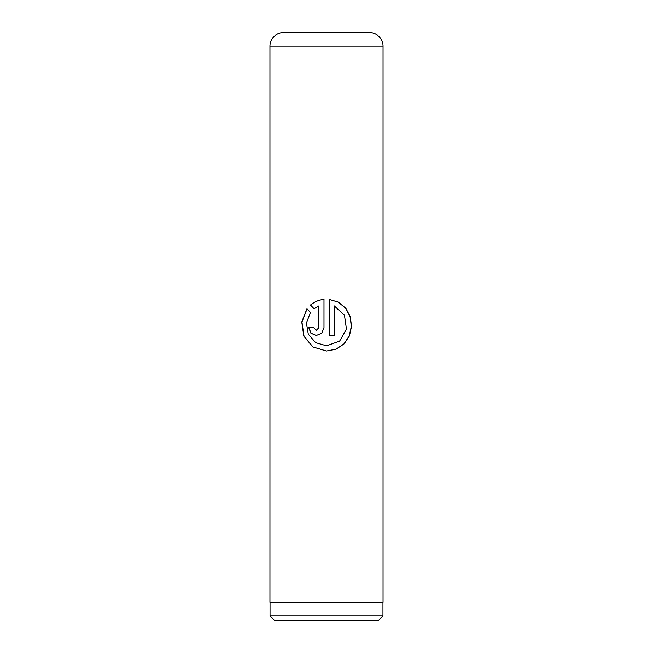 <?xml version="1.0" encoding="UTF-8"?>
<svg xmlns="http://www.w3.org/2000/svg" width="653" height="653" viewBox="0 0 653 653"><rect width="100%" height="100%" fill="white"/><g stroke="black" fill="none" stroke-linecap="round" stroke-linejoin="round"><path stroke-width="0.98" d="M378.528 620.35L274.472 620.35L270.04 615.918L382.96 615.918L378.528 620.35M270.04 602.27L270.04 615.918M382.96 602.27L382.96 615.918M283.508 32.65L369.492 32.65A13.566 13.566 0 0 1 383.05 46.216L269.95 46.216A13.566 13.566 0 0 1 283.508 32.65L316.33 32.65M329.169 299.376L329.169 335.479L334.32 335.479L334.32 305.93L344.466 315.252L346.465 329.079L339.642 341.095L326.598 345.829L315.636 342.662L308.298 334.189L306.437 322.998L310.453 312.436L306.959 308.747L301.759 321.994L303.841 336.173L312.836 346.963L326.5 351.004L336.14 349.159L344.123 343.878L349.428 335.92L351.534 326.418L350.302 316.738L345.812 308.257L338.45 302.176L329.169 299.376M318.844 305.93L318.844 327.716L316.289 330.304L313.758 327.716L308.771 327.716L310.918 333.21L316.305 335.479L321.741 333.193L323.994 327.716L323.994 299.376C318.827 299.931 314.305 301.833 310.428 305.09L313.995 308.771L318.901 305.93L318.901 327.716L316.33 330.304M383.05 46.216L383.05 602.27L269.95 602.27L269.95 46.216M369.492 32.65L336.67 32.65M316.346 335.479L311.024 333.193L308.918 327.716L313.758 327.716M324.019 299.376C318.893 299.931 314.403 301.833 310.559 305.09L310.428 305.09M310.559 305.09L314.093 308.771M307.049 308.845L301.955 322.06L304.037 336.222L312.958 346.98L326.5 351.004L336.058 349.159L343.976 343.878L349.241 335.928L351.33 326.435L350.114 316.754L345.666 308.265L338.376 302.192L329.177 299.384M329.169 335.479L334.263 335.479L334.32 305.93"/></g></svg>
